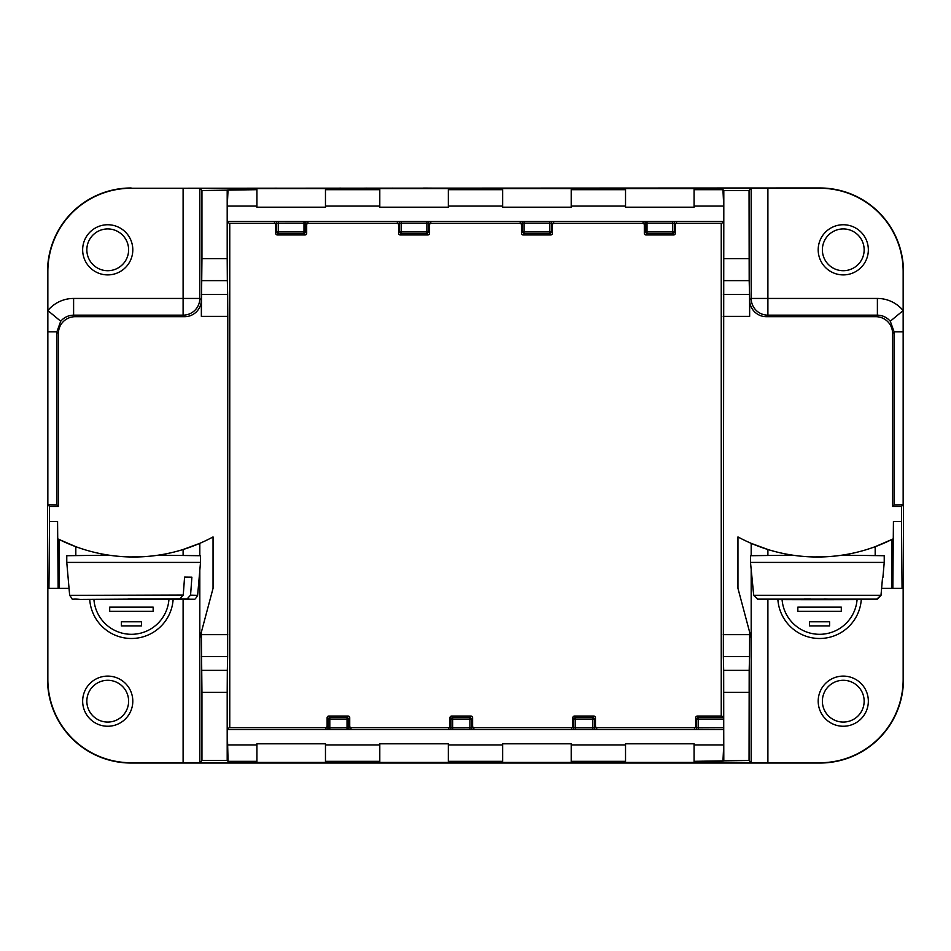 <?xml version="1.0" encoding="UTF-8"?>
<svg xmlns="http://www.w3.org/2000/svg" width="951" height="951" viewBox="0 0 951 951"><rect width="100%" height="100%" fill="white"/><g stroke="black" fill="none" stroke-linecap="round" stroke-linejoin="round"><path stroke-width="1.43" d="M131.131 188.262L183.103 188.262L183.103 298.448L73.607 298.448A33.44 33.428 -135 0 0 47.847 310.573L60.721 321.224L56.87 331.863L56.87 504.886L58.427 506.431L49.523 506.431L47.847 504.755L47.847 271.558A83.296 83.296 0 0 1 131.131 188.262L819.869 187.965L767.897 188.262L767.897 298.448L877.393 298.448A33.44 33.428 -45 0 1 903.153 310.573L903.153 271.558A83.296 83.296 0 0 0 819.869 188.262M767.897 599.475L767.897 762.738L819.869 763.035A83.581 83.581 0 0 0 903.45 679.442L903.45 271.558A83.581 83.581 0 0 0 819.869 187.977M819.869 763.035L131.131 763.035A83.581 83.581 0 0 1 47.55 679.442L47.55 271.558A83.581 83.581 0 0 1 131.131 187.977M721.238 223.259L721.238 716.044M229.762 223.259L229.762 727.741M379.794 189.677L325.468 189.677L379.794 189.297L379.794 207.199L448.337 207.199L379.794 207.199M357.219 189.415L342.776 189.392M363.08 189.451L346.925 189.475M625.532 189.677L571.206 189.677L625.532 189.297L625.532 207.199L694.075 207.199L625.532 207.199M604.765 189.522L587.861 189.439L605.062 189.356M608.866 189.594L604.765 189.629M625.532 761.323L571.206 761.703L571.206 743.801L502.663 743.801L502.663 761.323L448.337 761.323L448.337 743.801L379.794 743.801L379.794 761.703L371.437 761.775L325.468 761.703L325.468 743.801L256.925 743.801L256.925 761.703L229.762 761.775L229.762 762.429L721.238 762.429L721.238 761.775L694.075 761.703L694.075 743.801L625.532 743.801L625.532 761.323L571.206 761.323M591.974 761.478L608.866 761.561L591.677 761.644M587.861 761.406L591.974 761.371M439.207 762.678L454.578 762.702M433.204 762.821L451.642 762.75L434.488 762.654M467.5 762.845L464.207 762.761M584.378 762.845L581.073 762.761M558.403 762.845L555.099 762.761M410.38 762.845L407.076 762.761M293.348 762.726L305.663 762.619M261.489 762.75L286.406 762.785M256.925 761.323L228.062 761.323L227.194 760.467L227.194 692.364L201.945 692.364L201.945 760.467L227.194 760.467M201.945 760.467L199.817 762.595L131.131 762.738A83.296 83.296 0 0 1 47.847 679.442L47.847 588.336L48.941 588.336L47.847 588.336M767.897 762.738L751.183 762.595L751.183 570.303L751.183 637.943L749.65 632.201L749.519 656.63L723.342 656.63L723.806 213.678L723.735 221.417L721.892 223.259L676.957 223.259A1.676 1.676 59 0 0 675.293 224.923L675.293 233.28A1.676 1.676 59 0 1 673.617 234.956L645.991 234.956A1.676 1.676 121 0 1 644.314 233.28L644.314 224.923A1.676 1.676 121 0 0 642.638 223.259L643.672 221.547A1.676 1.676 -149 0 1 645.337 223.223L644.314 224.923M694.075 744.93L723.747 744.93L723.675 670.372L749.186 670.372L749.055 760.467L751.183 762.595M749.055 760.467L694.075 761.323M333.432 762.845L314.829 762.845L333.432 762.904M333.432 762.773L337.95 762.845M384.252 762.726L396.567 762.619M493.474 762.845L490.181 762.761M610.352 762.845L607.059 762.761M678.313 762.69L694.147 762.809L677.433 762.738M649.153 762.726L661.468 762.619M520.34 762.726L527.579 762.916C507.525 762.94 516.952 762.488 534.426 762.631L515.965 762.738L534.426 762.607M346.33 762.726L353.582 762.916C333.516 762.94 342.942 762.488 360.429 762.631L341.968 762.738L360.429 762.607M379.794 761.323L325.468 761.323M346.2 761.549L362.486 761.561M342.194 761.549L362.64 761.668M362.283 761.525L346.176 761.549M347.365 761.549L358.337 761.525M457.526 188.155L460.819 188.239M430.66 188.274L423.421 188.084C443.475 188.06 434.048 188.512 416.574 188.369L435.035 188.262L416.574 188.393M392.597 188.155L395.901 188.239M540.62 188.155L543.924 188.239M657.652 188.274L645.337 188.381M689.511 188.25L664.594 188.215M694.075 207.199L694.075 206.07L723.747 206.07L723.806 213.678L723.806 190.533L722.938 189.677L694.075 189.677L721.238 189.225L721.238 188.571L229.762 188.571L229.762 189.225L256.925 189.677L201.945 190.533L199.817 188.405L199.817 298.448L201.35 299.981L201.35 316.362L201.945 258.636L227.194 258.636L227.194 213.678L227.265 221.417L229.108 223.259L274.043 223.259L275.065 221.547L278.405 221.524L307.328 221.547L308.362 223.259L396.912 223.259L397.934 221.547A1.676 1.676 -149 0 1 399.598 223.223L398.576 224.923A1.676 1.676 121 0 0 396.912 223.259M723.806 190.533L749.055 190.533L751.183 188.405L767.897 188.262M183.103 188.262L199.817 188.405M617.568 188.155L636.171 188.155L617.568 188.096M617.568 188.227L613.05 188.155M566.748 188.274L554.433 188.381M366.622 188.155L369.927 188.239M483.5 188.155L486.793 188.239M511.793 188.322L496.422 188.298M517.796 188.179L499.358 188.25L516.512 188.346M340.648 188.155L343.941 188.239M272.687 188.31L256.853 188.191L273.567 188.262M301.847 188.274L289.532 188.381M604.67 188.274L597.418 188.084C617.484 188.06 608.058 188.512 590.571 188.369L609.032 188.262L590.571 188.393M723.806 760.467L723.735 729.583L698.414 729.476L698.414 727.812L723.616 727.812L723.628 729.476M595.469 726.077L595.469 717.72L594.446 719.42L594.446 727.777L595.469 726.077A1.676 1.676 -59 0 0 597.133 727.741L694.052 727.741A1.676 1.676 -121 0 0 695.716 726.077L696.738 727.777L696.738 719.42L695.716 717.72L695.716 726.077M472.599 726.077L472.599 717.72L471.577 719.42L471.577 727.777L472.599 726.077A1.676 1.676 -59 0 0 474.276 727.741L571.182 727.741A1.676 1.676 -121 0 0 572.847 726.077L573.881 727.777L573.881 719.42L572.847 717.72L572.847 726.077M228.062 761.323L227.265 729.583L229.108 727.741L325.444 727.741A1.676 1.676 -121 0 0 327.12 726.077L327.12 717.72A1.676 1.676 -121 0 1 328.784 716.044L348.054 716.044A1.676 1.676 -59 0 1 349.73 717.72L349.73 726.077A1.676 1.676 -59 0 0 351.406 727.741L448.313 727.741A1.676 1.676 -121 0 0 449.978 726.077L451.012 727.777L451.012 719.42L449.978 717.72L449.978 726.077M554.088 223.259A1.676 1.676 59 0 0 552.424 224.923L551.402 223.223A1.676 1.676 149 0 1 553.066 221.547L554.088 223.259L642.638 223.259M431.219 223.259A1.676 1.676 59 0 0 429.555 224.923L428.532 223.223A1.676 1.676 149 0 1 430.197 221.547L431.219 223.259L519.781 223.259L520.803 221.547A1.676 1.676 -149 0 1 522.468 223.223L521.445 224.923A1.676 1.676 121 0 0 519.781 223.259M571.206 189.677L571.206 207.199L502.663 207.199L502.663 189.677L448.337 189.677L502.663 189.677M325.468 189.677L325.468 207.199L256.925 207.199L256.925 189.677M325.468 207.199L256.925 207.199M571.206 207.199L502.663 207.199M694.075 206.07L694.075 189.677M723.747 744.93L722.938 761.323M502.663 761.323L448.337 761.323M448.337 189.677L448.337 207.199M227.194 190.533L227.194 213.678L227.253 206.07L256.925 206.07M201.945 190.533L201.945 258.636M69.043 588.336L58.154 588.336L59.105 588.336L59.105 539.467L75.818 546.682L75.818 555.432M201.35 299.981A16.714 16.714 45 0 1 184.637 316.695L183.103 315.161L73.607 315.161L75.141 316.695A16.714 16.714 -135 0 0 58.427 333.409L56.87 331.863L47.847 331.863M58.427 506.431L58.427 333.409M49.523 506.431L49.523 521.469L57.571 521.469L58.154 588.336L48.941 588.336L49.523 521.469M201.945 692.364L201.35 632.201L213.048 588.336L213.048 536.935A167.162 167.162 0 0 1 57.571 538.694M201.481 294.37L227.658 294.37L227.788 316.362L227.658 656.63L201.481 656.63M75.141 316.695L184.637 316.695M201.35 632.201L199.817 637.943L199.817 570.279L199.817 762.595M199.817 543.342L199.817 555.634L199.817 543.342L183.103 549.512L183.103 555.325M201.814 670.372L227.325 670.372L227.658 656.63M227.325 670.372L227.194 692.364M227.194 258.636L227.325 280.628L201.814 280.628M227.658 294.37L227.325 280.628M56.87 504.886L47.847 504.755M173.118 599.57A41.796 41.796 0 0 1 131.404 638.49A41.796 41.796 0 0 1 89.727 599.534M93.923 599.57A37.612 37.612 0 0 0 131.404 634.305A37.612 37.612 0 0 0 168.921 599.606M121.395 625.948L121.395 621.776L141.461 621.776L141.461 625.948L121.395 625.948M109.698 611.327L109.698 607.142L153.159 607.142L153.159 611.327L109.698 611.327M229.762 762.429L229.762 761.775M721.238 761.775L721.238 762.429M694.075 743.801L625.532 743.801M571.206 743.801L502.663 743.801M448.337 743.801L379.794 743.801M325.468 743.801L256.925 743.801M229.762 188.571L229.762 189.225M721.238 189.225L721.238 188.571M228.062 189.677L227.253 206.07M308.362 223.259A1.676 1.676 59 0 0 306.686 224.923L306.686 233.28A1.676 1.676 59 0 1 305.009 234.956L277.383 234.956A1.676 1.676 121 0 1 275.707 233.28L275.707 224.923A1.676 1.676 121 0 0 274.043 223.259M275.707 233.28L276.729 231.58A1.676 1.676 31 0 0 278.405 233.245L278.405 231.58L303.987 231.58L303.987 233.245L278.405 233.245L277.383 234.956M349.73 717.72L348.708 719.42L329.807 719.42L329.807 727.812L347.032 727.812L347.032 717.755L348.054 716.044M470.923 716.044L451.654 716.044L452.676 717.755L469.901 717.755L470.923 716.044A1.676 1.676 -59 0 1 472.599 717.72M449.978 717.72A1.676 1.676 -121 0 1 451.654 716.044M429.555 224.923L429.555 233.28A1.676 1.676 59 0 1 427.879 234.956L400.252 234.956A1.676 1.676 121 0 1 398.576 233.28L398.576 224.923M398.576 233.28L399.598 231.58A1.676 1.676 31 0 0 401.274 233.245L401.274 231.58L426.856 231.58L426.856 233.245L401.274 233.245L400.252 234.956M593.793 716.044L574.523 716.044L575.545 717.755L592.77 717.755L593.793 716.044A1.676 1.676 -59 0 1 595.469 717.72M572.847 717.72A1.676 1.676 -121 0 1 574.523 716.044M552.424 224.923L552.424 233.28A1.676 1.676 59 0 1 550.748 234.956L523.121 234.956A1.676 1.676 121 0 1 521.445 233.28L521.445 224.923M521.445 233.28L522.468 231.58A1.676 1.676 31 0 0 524.144 233.245L524.144 231.58L549.726 231.58L549.726 233.245L524.144 233.245L523.121 234.956M592.77 719.42L592.77 717.755A1.676 1.676 -149 0 1 594.446 719.42L575.545 719.42L575.545 727.812L592.77 727.812L592.77 719.42M723.747 206.07L722.938 189.677M695.716 717.72A1.676 1.676 -121 0 1 697.392 716.044L721.892 716.044L723.604 717.755L723.616 727.812M644.314 233.28L645.337 231.58A1.676 1.676 31 0 0 647.013 233.245L647.013 231.58L672.595 231.58L672.595 233.245L647.013 233.245L645.991 234.956M819.869 762.738A83.296 83.296 0 0 0 903.153 679.442L903.153 588.336L902.059 588.336L903.153 588.336M901.477 521.469L902.059 588.336L891.895 588.336L892.846 588.336L893.429 521.469L901.477 521.469L901.477 506.431L892.573 506.431L894.13 504.886L894.13 331.863L890.279 321.224L903.153 310.573L903.153 504.755L894.13 504.886M903.153 331.863L894.13 331.863L892.573 333.409L892.573 506.431M892.573 333.409A16.714 16.714 -45 0 0 875.859 316.695L877.393 315.161L767.897 315.161L766.363 316.695L875.859 316.695M766.363 316.695A16.714 16.714 135 0 1 749.65 299.981L751.183 298.448L751.183 188.405M723.342 294.37L749.519 294.37L749.65 316.362L749.65 299.981M749.65 632.201L737.952 588.336L737.952 536.935A167.162 167.162 0 0 0 893.429 538.694M723.675 670.372L723.342 656.63M749.055 190.533L749.186 280.628L723.675 280.628M749.519 294.37L749.186 280.628M751.183 543.342L751.183 555.634L751.183 543.342L767.897 549.512L767.897 555.325M749.186 670.372L749.519 656.63M901.477 506.431L903.153 504.755M875.182 555.432L875.182 546.682L891.895 539.467L891.895 588.336L881.613 588.336M777.882 599.57A41.796 41.796 0 0 0 819.596 638.49A41.796 41.796 0 0 0 861.273 599.534M857.077 599.57A37.612 37.612 0 0 1 819.596 634.305A37.612 37.612 0 0 1 782.079 599.606M829.605 625.948L829.605 621.776L809.539 621.776L809.539 625.948L829.605 625.948M841.302 611.327L841.302 607.142L797.841 607.142L797.841 611.327L841.302 611.327M842.099 555.158L845.689 555.194M843.406 554.956L840.613 555.372M822.865 556.906L812.499 556.929M789.033 555.194L792.789 555.182M792.944 555.206L794.097 555.372M750.494 562.41L750.494 555.717L792.742 555.182C809.099 557.583 825.516 557.583 841.968 555.182L884.228 555.717L884.228 562.41L750.494 562.41L753.727 595.314L757.911 599.13L876.798 599.13L880.995 595.314L882.552 577.507M801.443 599.13L833.266 599.13M810.668 599.047L804.059 599.047M833.266 599.237L824.042 599.047M832.684 599.13L876.953 599.13M757.769 599.13L802.038 599.13M824.042 599.32L810.668 599.32M804.011 599.273L801.443 599.237M802.038 599.237L757.769 599.237M876.953 599.237L832.684 599.237M882.564 577.507L880.995 595.421L877.131 599.225C873.969 599.843 761.692 599.855 757.59 599.225L753.727 595.421L751.813 577.447M158.377 555.158L161.967 555.194M159.697 554.956L156.903 555.372M155.738 555.539L153.147 555.86M139.155 556.906L128.777 556.929M105.311 555.194L109.08 555.182M109.234 555.206L110.387 555.372M66.772 562.41L66.772 555.717L109.032 555.182C125.389 557.583 141.794 557.583 158.246 555.182L200.506 555.717L200.506 562.41L66.772 562.41L69.661 595.374L183.258 595.017L184.577 577.091L191.888 577.186L184.565 577.233M150.615 599.154L128.456 599.011M116.664 599.213L143.304 599.059M128.444 599.332L123.975 599.308M124.474 599.308L87.409 599.522M187.192 598.952L150.127 599.154M142.816 599.059L179.87 598.845M69.661 595.374C74.808 601.579 68.341 598.155 80.146 599.415L117.163 599.213M191.888 577.186L190.569 595.112L187.062 598.952L191.413 599.32L86.636 599.38M80.217 599.415L179.751 598.845L183.258 595.017M823.97 257.828A20.898 20.898 0 0 0 859.847 262.535A20.898 20.898 0 0 0 845.986 229.108A20.898 20.898 0 0 0 823.97 257.828M820.107 259.433A25.071 25.071 0 0 1 846.533 224.959A25.071 25.071 0 0 1 863.163 265.079A25.071 25.071 0 0 1 820.107 259.433M823.97 709.184A20.898 20.898 0 0 0 859.847 713.892A20.898 20.898 0 0 0 845.986 680.464A20.898 20.898 0 0 0 823.97 709.184M820.107 710.777A25.071 25.071 0 0 1 846.533 676.316A25.071 25.071 0 0 1 863.163 716.436A25.071 25.071 0 0 1 820.107 710.777M88.431 257.828A20.898 20.898 0 0 0 124.308 262.535A20.898 20.898 0 0 0 110.447 229.108A20.898 20.898 0 0 0 88.431 257.828M84.568 259.433A25.071 25.071 0 0 1 110.994 224.959A25.071 25.071 0 0 1 127.624 265.079A25.071 25.071 0 0 1 84.568 259.433M88.431 709.184A20.898 20.898 0 0 0 124.308 713.892A20.898 20.898 0 0 0 110.447 680.464A20.898 20.898 0 0 0 88.431 709.184M84.568 710.777A25.071 25.071 0 0 1 110.994 676.316A25.071 25.071 0 0 1 127.624 716.436A25.071 25.071 0 0 1 84.568 710.777M636.171 188.155L620.92 188.417M620.92 188.381L617.568 188.381M621.669 188.096L632.142 188.191L621.669 188.191M629.479 188.227L621.669 188.322M587.552 188.31L604.955 188.239M591.153 188.179L604.313 188.191M593.032 188.167L591.308 188.203M540.62 188.12L528.304 188.405M526.343 188.239L539.704 188.239M528.269 188.167L526.367 188.25M457.526 188.12L445.211 188.405M443.237 188.239L456.611 188.239M445.175 188.167L443.261 188.25M366.622 188.12L354.307 188.405M354.271 188.167L365.707 188.239M340.648 188.12L328.333 188.405M328.297 188.167L339.733 188.239M392.597 188.12L380.281 188.405M380.245 188.167L391.681 188.239M413.554 188.31L430.946 188.239M417.156 188.179L430.316 188.191M419.022 188.167L417.311 188.203M483.5 188.12L471.185 188.405M469.212 188.239L482.585 188.239M471.149 188.167L469.247 188.25M689.594 188.239L672.5 188.167M495.435 188.167L515.335 188.274L492.178 188.298M258.422 188.381L275.053 188.417M278.298 188.227L275.053 188.381M274.708 188.167L279.023 188.203M348.042 761.608L345.855 761.644M348.042 761.585L358.337 761.608M346.925 189.392L359.407 189.356M357.219 189.392L346.901 189.439M341.48 189.297L342.776 189.475M357.897 189.415L346.925 189.451M314.829 762.845L330.08 762.583M330.08 762.619L333.432 762.619M329.331 762.904L318.858 762.809L329.331 762.809M321.521 762.773L329.331 762.678M363.448 762.69L346.045 762.761M359.847 762.821L346.687 762.809M357.968 762.833L359.692 762.797M410.38 762.88L422.696 762.595M424.657 762.761L411.296 762.761M422.731 762.833L424.633 762.75M467.5 762.88L479.815 762.595M481.788 762.761L468.415 762.761M479.851 762.833L481.753 762.75M493.474 762.88L505.789 762.595M507.763 762.761L494.389 762.761M505.825 762.833L507.739 762.75M537.446 762.69L520.054 762.761M533.844 762.821L520.684 762.809M531.978 762.833L533.689 762.797M558.403 762.88L570.719 762.595M570.755 762.833L559.319 762.761M584.378 762.88L596.693 762.595M596.729 762.833L585.293 762.761M610.352 762.88L622.667 762.595M622.703 762.833L611.267 762.761M261.406 762.761L278.5 762.833M692.578 762.619L675.947 762.583M672.702 762.773L675.947 762.619M676.292 762.833L671.977 762.797M455.565 762.833L435.665 762.726L458.822 762.702M591.629 761.596L604.586 761.573M602.708 761.656L604.681 761.596M591.974 761.513L608.866 761.585L591.677 761.668M605.109 189.404L592.152 189.427M594.018 189.344L592.057 189.404M604.765 189.487L587.861 189.415L605.062 189.332M694.052 727.741L695.074 729.453L698.414 729.476M597.133 727.741L596.111 729.453L592.77 729.476L575.545 729.476L575.545 727.812L573.881 727.777A1.676 1.676 149 0 1 572.205 729.453L575.545 729.476M571.182 727.741L572.205 729.453M474.276 727.741L473.241 729.453L469.901 729.476L449.336 729.453L448.313 727.741M351.406 727.741L350.372 729.453L347.032 729.476L326.466 729.453L325.444 727.741M227.265 729.583L723.735 729.583M675.293 224.923L674.271 223.223A1.676 1.676 149 0 1 675.935 221.547L643.672 221.547M675.935 221.547L676.957 223.259M227.265 221.417L723.735 221.417M430.197 221.547L397.934 221.547M553.066 221.547L520.803 221.547M571.206 744.93L625.532 744.93M448.337 744.93L502.663 744.93M325.468 744.93L379.794 744.93M227.253 744.93L256.925 744.93M183.103 762.738L183.103 599.475M201.35 634.638L227.788 634.638M227.788 316.362L201.35 316.362M73.607 298.448L73.607 315.161C68.424 315.292 64.133 317.313 60.721 321.224M199.817 298.448A16.714 16.714 -45 0 1 183.103 315.161L183.103 298.448L199.817 298.448M325.468 206.07L379.794 206.07M306.686 224.923L305.663 223.223L305.663 231.58L306.686 233.28M305.009 234.956L303.987 233.245A1.676 1.676 -31 0 0 305.663 231.58L303.987 231.58L303.987 223.188L278.405 223.188L278.405 231.58L276.729 231.58L276.729 223.223L275.707 224.923M328.784 716.044L329.807 717.755L347.032 717.755A1.676 1.676 -149 0 1 348.708 719.42L348.708 727.777L349.73 726.077M327.12 726.077L328.143 727.777L328.143 719.42L327.12 717.72M571.206 206.07L625.532 206.07M448.337 206.07L502.663 206.07M275.065 221.547A1.676 1.676 -149 0 1 276.729 223.223L278.405 223.188L278.405 221.524M303.987 221.524L303.987 223.188L305.663 223.223A1.676 1.676 149 0 1 307.328 221.547M329.807 717.755A1.676 1.676 149 0 0 328.143 719.42L329.807 719.42L329.807 717.755M350.372 729.453A1.676 1.676 31 0 1 348.708 727.777L347.032 727.812L347.032 729.476M329.807 729.476L329.807 727.812L328.143 727.777A1.676 1.676 149 0 1 326.466 729.453M469.901 719.42L452.676 719.42L452.676 727.812L469.901 727.812L469.901 717.755A1.676 1.676 -149 0 1 471.577 719.42L469.901 719.42M427.879 234.956L426.856 233.245A1.676 1.676 -31 0 0 428.532 231.58L426.856 231.58L426.856 223.188L428.532 223.223L428.532 231.58L429.555 233.28M399.598 231.58L399.598 223.223L401.274 223.188L401.274 231.58L399.598 231.58M426.856 221.524L426.856 223.188L401.274 223.188L401.274 221.524M452.676 717.755A1.676 1.676 149 0 0 451.012 719.42L452.676 719.42L452.676 717.755M473.241 729.453A1.676 1.676 31 0 1 471.577 727.777L469.901 727.812L469.901 729.476M452.676 729.476L452.676 727.812L451.012 727.777A1.676 1.676 149 0 1 449.336 729.453M550.748 234.956L549.726 233.245A1.676 1.676 -31 0 0 551.402 231.58L549.726 231.58L549.726 223.188L551.402 223.223L551.402 231.58L552.424 233.28M522.468 231.58L522.468 223.223L524.144 223.188L524.144 231.58L522.468 231.58M549.726 221.524L549.726 223.188L524.144 223.188L524.144 221.524M575.545 717.755A1.676 1.676 149 0 0 573.881 719.42L575.545 719.42L575.545 717.755M596.111 729.453A1.676 1.676 31 0 1 594.446 727.777L592.77 727.812L592.77 729.476M697.392 716.044L698.414 717.755L723.604 717.755M723.616 719.42L698.414 719.42L698.414 727.812L696.738 727.777A1.676 1.676 149 0 1 695.074 729.453M673.617 234.956L672.595 233.245A1.676 1.676 -31 0 0 674.271 231.58L672.595 231.58L672.595 223.188L674.271 223.223L674.271 231.58L675.293 233.28M645.337 231.58L645.337 223.223L647.013 223.188L647.013 231.58L645.337 231.58M672.595 221.524L672.595 223.188L647.013 223.188L647.013 221.524M698.414 717.755A1.676 1.676 149 0 0 696.738 719.42L698.414 719.42L698.414 717.755M749.65 316.362L723.212 316.362M723.212 634.638L749.65 634.638M723.806 258.636L749.055 258.636M749.055 692.364L723.806 692.364M890.279 321.224C886.867 317.313 882.576 315.292 877.393 315.161L877.393 298.448M767.897 315.161A16.714 16.714 45 0 1 751.183 298.448L767.897 298.448L767.897 315.161M757.911 599.237L876.798 599.237M753.727 595.314L880.995 595.314M190.569 595.112L197.63 595.374L200.506 562.41M882.908 577.447L884.228 562.41M87.492 599.51L193.398 599.225C194.182 600.224 195.585 598.94 197.63 595.374"/></g></svg>
